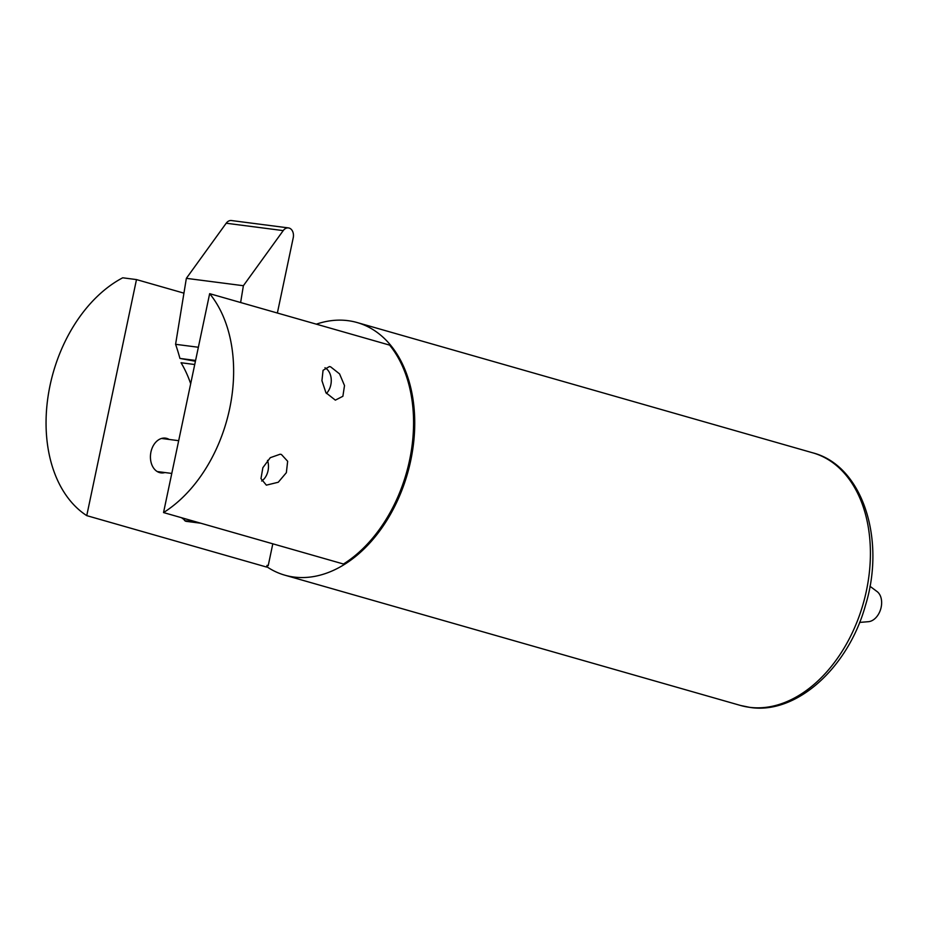 <?xml version="1.0" encoding="UTF-8"?>
<svg xmlns="http://www.w3.org/2000/svg" width="928" height="928" viewBox="0 0 928 928"><rect width="100%" height="100%" fill="white"/><g stroke="black" fill="none" stroke-linecap="round" stroke-linejoin="round"><path stroke-width="1.39" d="M164.906 472.549A17.516 12.69 -82.6 0 1 160.962 472.874A17.516 12.69 -82.6 0 1 159.604 472.596A17.516 12.69 -82.6 0 1 150.765 452.934A17.516 12.69 -82.6 0 1 165.451 438.132A17.516 12.69 -82.6 0 1 166.808 438.41A17.516 12.69 -82.6 0 1 169.186 439.454M330.6 366.815L339.555 373.891L344.508 385.561L342.884 396.279L335.344 400.142L325.925 392.706L321.935 380.654L323.06 370.318L329.382 366.572L330.6 366.815M281.416 454.488L287.657 461.274L286.358 472.677L278.261 482.247L266.359 485.147L260.977 478.604L262.856 467.712L270.28 457.69L280.14 454.221L281.416 454.488M266.754 566.683A131.382 90.016 -74 0 0 284.826 575.174A131.382 90.016 -74 0 0 293.921 577.042A131.382 90.016 -74 0 0 409.236 467.051A131.382 90.016 -74 0 0 357.06 322.526A131.382 90.016 -74 0 0 347.954 320.659A131.382 90.016 -74 0 0 316.332 324.162M272.809 543.808L268.204 565.697L267.032 565.361L266.672 567.078L86.745 515.632A131.382 90.016 -74 0 1 48.105 396.14A131.382 90.016 -74 0 1 122.716 277.797L136.486 279.583L86.745 515.632M163.537 512.569L209.658 293.666A131.382 90.016 -74 0 1 163.537 512.569L343.464 564.015A131.382 90.016 -74 0 0 389.598 345.112L209.658 293.666M389.064 514.414A129.711 88.868 -74 0 0 413.436 429.212M183.941 293.155L136.486 279.583M869.954 586.252L877.064 591.554A16.182 11.09 106 0 1 878.468 614.243A16.182 11.09 106 0 1 868.457 621.679L859.606 622.421M326.412 393.484A15.01 10.881 97.4 0 0 331.238 379.413A15.01 10.881 97.4 0 0 324.951 367.766M186.47 521.362A5 3.631 -82.6 0 1 186.284 521.35A5 3.631 -82.6 0 1 186.099 521.316A5 3.631 -82.6 0 1 184.811 520.678L182.654 518.033M186.296 519.077L182.34 518.566M194.729 364.518L181.053 362.744A111.94 81.107 97.4 0 1 190.681 383.74M195.414 361.259L179.928 358.428A189.266 137.124 97.4 0 0 175.589 344.311L186.354 278.342L226.2 223.23A8.34 6.044 -82.6 0 1 231.432 220.539L288.446 227.917A8.34 6.044 -82.6 0 1 293.318 237.359L277.368 313.026M195.588 360.447L179.928 358.428M198.372 347.258L175.589 344.311M240.63 302.516L243.38 285.72L186.354 278.342M243.38 285.72L283.226 230.608A8.34 6.044 -82.6 0 1 288.446 227.917M261.673 481.029A15.01 10.881 97.4 0 0 267.496 460.381M812.731 452.818C862.309 465.496 886.078 538.808 865.464 605.392C848.378 667.325 796.792 714.583 750.242 707.461L740.498 705.454A131.382 90.016 -74 0 0 749.604 707.322A131.382 90.016 -74 0 0 864.908 597.33A131.382 90.016 -74 0 0 812.731 452.818L357.06 322.526M197.722 522.336L184.811 520.678M283.226 230.608L226.2 223.23M284.826 575.174L740.498 705.454M200.808 523.23L186.284 521.35M178.675 440.684L161.507 438.457M171.773 473.431L157.226 471.552"/></g></svg>
